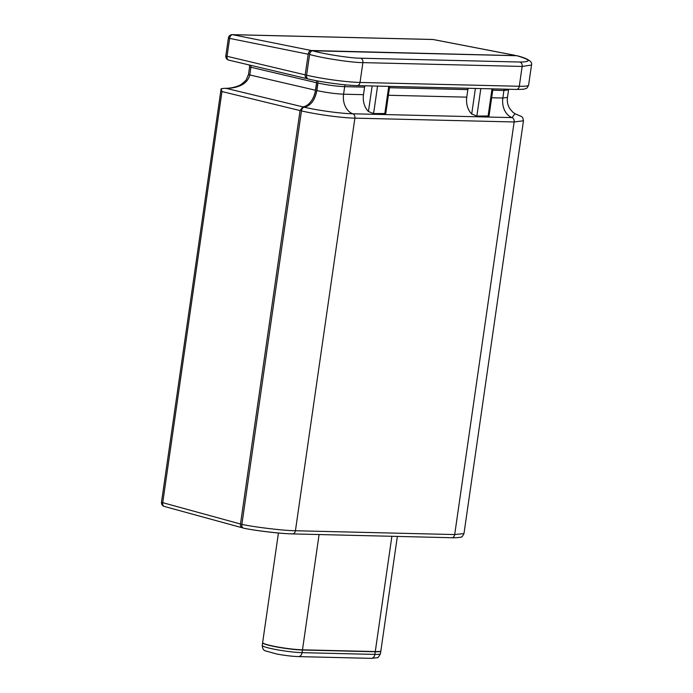 <?xml version="1.0" encoding="UTF-8"?>
<svg xmlns="http://www.w3.org/2000/svg" width="693" height="693" viewBox="0 0 693 693"><rect width="100%" height="100%" fill="white"/><g stroke="black" fill="none" stroke-linecap="round" stroke-linejoin="round"><path stroke-width="1.04" d="M492.931 88.869L489.024 115.982L476.862 116.06L471.716 113.998A17.212 13.072 91.4 0 1 466.77 97.15L467.853 89.614L389.466 87.734M301.498 110.655L241.909 524.142M309.632 54.236L306.635 74.957M531.505 65.047L522.15 66.441L519.291 86.27A38.254 3.872 8.2 0 0 528.612 85.083L531.505 65.047C532.848 61.088 526.03 58.004 517.056 55.735L312.621 50.78C324.246 54.158 350.701 58.247 360.646 58.203L519.915 62.032C531.817 61.911 530.734 59.797 516.675 55.683M308.55 79.037A3.829 2.46 -76.9 0 1 308.22 78.993A3.829 2.46 -76.9 0 1 306.601 75.208L309.589 54.487C310.066 52.209 311.07 50.97 312.621 50.78M519.915 62.032A3.829 2.902 -88.6 0 1 522.15 66.441L362.889 62.621C351.845 62.656 322.531 58.186 309.589 54.487M389.665 86.391L385.758 113.505L373.588 113.583L368.442 111.512A17.212 13.072 91.4 0 1 363.496 94.672L364.579 87.136L344.672 86.66C336.235 86.27 327.33 85.057 317.957 83.039L316.874 90.575C326.238 92.593 335.143 93.798 343.589 94.196L344.672 86.66A3.829 2.902 91.4 0 1 345.339 84.841M316.441 80.717A3.829 2.46 -76.9 0 1 316.528 82.71L315.445 90.237A17.212 11.062 -76.9 0 1 302.858 106.869L300.06 110.568L240.488 524.012C240.315 526.282 240.965 527.564 242.429 527.832L242.836 527.849M315.445 90.237L249.801 74.965C247.618 83.351 239.865 87.838 226.533 88.435L302.858 106.869M516.06 55.665L311.218 50.502C309.684 50.702 308.671 51.94 308.186 54.21L305.206 74.879C305.041 77.148 305.691 78.422 307.155 78.699L307.623 78.716M300.06 110.568L221.968 91.545L221.128 88.747L224.619 88.297C225.13 88.375 231.185 88.522 237.396 86.201C239.943 85.568 242.888 83.446 246.249 79.834L248.501 74.472L249.801 74.965L250.892 67.429A3.829 2.46 103.1 0 0 250.771 65.341M229.062 60.144A3.829 2.538 -76.6 0 1 228.725 60.1L307.155 78.699M164.665 506.496A3.829 2.521 -74.7 0 1 164.276 506.436L242.429 527.832M241.822 525.329A1.914 1.23 -76.9 0 1 241.692 524.09M301.273 110.603A1.914 1.23 -76.9 0 1 302.053 109.052M312.274 101.966A19.127 12.292 103.1 0 0 316.692 90.272L317.775 82.736A5.735 3.69 103.1 0 0 317.844 80.977M306.549 76.143A1.914 1.23 -76.9 0 1 306.419 74.905M309.407 54.184A1.914 1.23 -76.9 0 1 310.187 52.633M463.981 533.584C462.603 536.304 461.72 537.413 461.33 536.91C461.815 537.413 453.984 537.976 451.749 537.725L292.481 533.905A3.829 2.902 -88.6 0 1 292.108 533.861C282.164 533.818 255.57 530.717 243.823 528.213L243.546 528.187C257.276 530.951 280.535 533.671 292.481 533.905A3.829 2.902 -88.6 0 0 295.426 530.743L454.695 534.563L463.981 533.584L523.466 120.781L514.145 121.968L454.695 534.563A3.829 2.902 -88.6 0 1 451.749 537.725A3.829 2.902 -88.6 0 1 451.368 537.681M243.823 528.213C242.342 527.953 241.692 526.68 241.874 524.384L301.455 110.906A3.829 2.46 -76.9 0 1 304.262 107.207C310.75 105.7 314.951 100.156 316.874 90.575M304.262 107.207C317.862 110.43 341.025 113.583 352.832 113.791L512.092 117.611A3.829 2.902 -88.6 0 1 514.145 121.968L354.885 118.148C341.918 117.923 316.415 114.458 301.455 110.906M241.874 524.384C254.946 527.208 284.399 530.699 295.426 530.743L354.885 118.148A3.829 2.902 -88.6 0 0 352.832 113.791A17.212 13.072 91.4 0 1 343.589 94.196L363.496 94.672M491.658 97.748L502.849 98.016A17.212 13.072 91.4 0 0 512.092 117.611L514.942 113.73M364.977 85.793A3.829 2.902 -88.6 0 0 364.579 87.136M468.251 88.28A3.829 2.902 -88.6 0 0 467.853 89.614M221.968 91.545L162.725 502.676L161.495 502.208A3.829 3.829 0 0 0 164.276 506.436A3.829 2.521 -74.7 0 1 162.725 502.676L240.488 524.012M226.533 88.435L224.471 88.297M161.495 502.208L221.128 88.747M308.186 54.21L229.626 38.401L227.044 56.298L225.823 55.83A3.829 3.829 0 0 0 228.725 60.1A3.829 2.538 -76.6 0 1 227.044 56.298L305.206 74.879M225.823 55.83L228.404 37.924L229.626 38.401A3.829 2.547 -78.6 0 1 232.657 34.693L311.218 50.502M515.211 55.397L432.995 39.501A3.829 2.391 -79.1 0 1 433.255 39.527A3.829 2.391 -79.1 0 1 433.506 39.596M397.358 536.417L380.864 650.866A22.956 2.322 -171.8 0 1 375.268 651.576L302.477 649.826A22.956 2.322 -171.8 0 1 277.226 646.881A22.956 2.322 -171.8 0 1 262.638 642.567L278.43 533.012M380.829 650.952A22.956 2.322 -171.8 0 1 380.838 651.048A22.956 2.322 -171.8 0 1 375.242 651.766L302.451 650.017A22.956 2.322 -171.8 0 1 277.2 647.063A22.956 2.322 -171.8 0 1 262.612 642.757A22.956 2.322 -171.8 0 1 262.647 642.662M266.051 644.325A21.994 2.226 8.2 0 0 301.741 649.852L374.532 651.593A21.994 2.226 8.2 0 0 377.096 651.585M504.339 89.146A3.829 2.902 -88.6 0 0 503.941 90.48L508.549 89.917L507.467 97.453L502.849 98.016L503.941 90.48L492.74 90.211M388.383 95.27L466.77 97.15M306.601 75.208A38.254 3.872 8.2 0 0 360.031 82.45L519.291 86.27A3.829 2.902 -88.6 0 1 516.346 89.432C527.001 89.397 524.714 88.609 526.264 88.332C526.732 88.548 527.52 87.465 528.612 85.083M360.646 58.203A3.829 2.902 -88.6 0 1 362.889 62.621L360.031 82.45A3.829 2.902 -88.6 0 1 357.086 85.603L516.346 89.432M232.276 34.65L432.623 39.458A3.829 2.902 91.4 0 1 432.995 39.501L232.657 34.693A3.829 2.902 91.4 0 0 232.276 34.65A3.829 3.829 0 0 0 228.404 37.924M316.528 82.71L249.593 66.944L248.501 74.472M368.442 111.512L372.124 85.967M377.555 86.097L373.588 113.583M384.788 113.851L388.747 86.365M471.716 113.998L475.398 88.444M480.821 88.574L476.862 116.06M488.063 116.329L492.021 88.843M352.832 113.791A3.829 2.902 91.4 0 1 354.885 118.148M391.883 536.287L375.268 651.576M319.092 534.537L302.477 649.826M375.242 651.766L374.861 654.4A22.956 2.322 8.2 0 0 380.457 653.69C378.75 656.886 377.659 658.229 377.191 657.718L371.179 658.35A4.782 3.63 -88.6 0 0 374.861 654.4L302.07 652.65A4.782 3.63 -88.6 0 1 298.388 656.6C292.16 656.375 284.97 655.517 276.836 654.036L265.15 650.796C263.392 650.164 262.422 648.362 262.231 645.391A22.956 2.322 8.2 0 0 276.819 649.705A22.956 2.322 8.2 0 0 302.07 652.65L302.451 650.017M507.467 97.453C506.921 101.481 507.718 105.258 509.866 108.766L512.829 112.223L515.557 114.042M249.35 65.003L249.593 66.944M508.549 89.917L508.714 89.25M308.22 78.993C321.942 82.242 345.123 85.386 357.086 85.603M514.882 113.704L521.612 116.554L522.799 117.836L523.466 120.781M432.623 39.458A3.829 3.829 0 0 1 433.255 39.527L515.479 55.423M371.179 658.35L298.388 656.6M262.612 642.757L262.231 645.391M380.838 651.048L380.457 653.69"/></g></svg>
